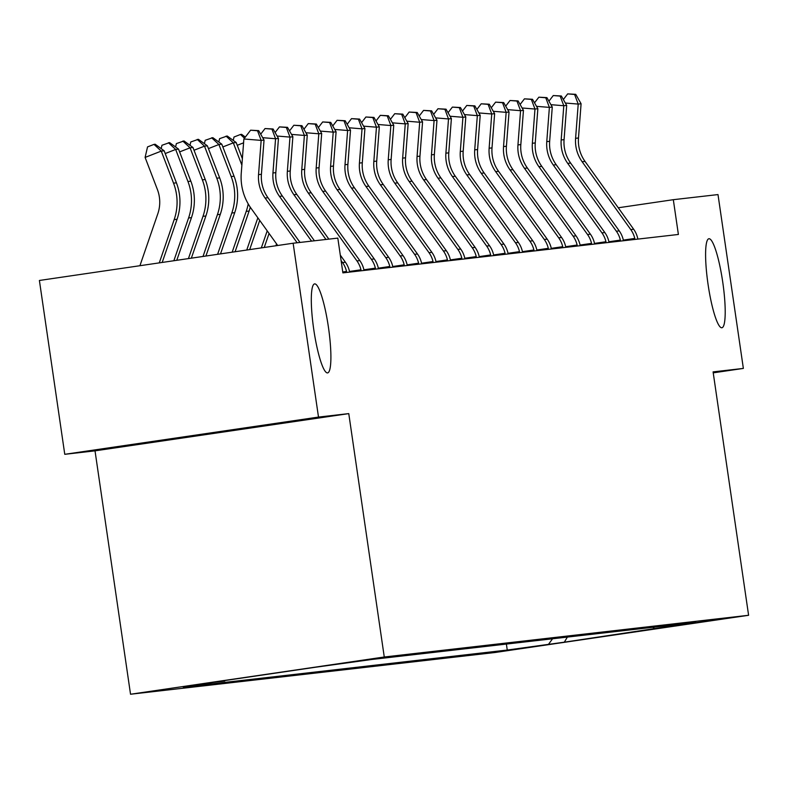 <?xml version="1.0" encoding="UTF-8"?>
<svg xmlns="http://www.w3.org/2000/svg" width="788" height="788" viewBox="0 0 788 788"><rect width="100%" height="100%" fill="white"/><g stroke="black" fill="none" stroke-linecap="round" stroke-linejoin="round"><path stroke-width="1.18" d="M708.018 284.094A44.975 7.427 -98.3 0 1 708.865 238.744A44.975 7.427 -98.3 0 1 722.783 282.399A44.975 7.427 -98.3 0 1 721.936 327.749A44.975 7.427 -98.3 0 1 708.018 284.094M313.722 329.246A44.975 7.427 -98.3 0 1 314.57 283.897A44.975 7.427 -98.3 0 1 328.478 327.552A44.975 7.427 -98.3 0 1 327.631 372.901A44.975 7.427 -98.3 0 1 313.722 329.246M722.232 618.856L678.035 625.317L722.232 618.856M130.532 694.238L494.864 652.523L748.6 615.28L384.268 656.995L130.532 694.238L95.023 450.844L348.769 413.611L318.5 417.079L64.764 454.312L95.023 450.844M64.764 454.312L39.4 280.469L293.136 243.226L318.5 417.079M293.136 243.226L337.816 238.104L342.888 272.875L678.389 234.46L673.316 199.689L618.255 207.776M331.876 664.944L377.235 658.384L331.876 664.944M225.191 680.497L183.289 687.146L507.255 650.051L506.389 644.062M224.777 681.059L209.214 682.841L314.816 667.337L371.877 659.467L695.853 622.372L564.316 642.181L507.255 650.051M713.229 372.842L743.36 368.42L717.996 194.577L673.316 199.689M743.36 368.42L713.091 371.887L748.6 615.28M348.769 413.611L384.268 656.995M548.753 643.963L552.555 638.782M652.819 627.297L654.355 628.46M564.316 642.181L567.37 637.078M297.145 242.763L265.083 198.034A35.135 34.652 83.5 0 1 258.543 174.631L261.153 140.392L243.876 138.983L241.256 173.212A52.707 51.988 -96.5 0 0 251.067 208.337L277.701 245.492M300.021 242.438L267.959 197.709A35.135 34.652 83.5 0 1 261.419 174.296L264.039 140.057L261.153 140.392L257.528 130.769L258.681 130.631L250.614 130.197L257.528 130.769M250.614 130.197L243.876 138.983M264.039 140.057L258.681 130.631M139.919 265.714L157.807 213.784A35.135 34.652 -96.5 0 0 157.383 189.475L145.1 157.423L147.543 146.903L154.005 144.381L155.157 144.243L164.14 150.774L176.423 182.826A52.707 51.988 83.5 0 1 177.054 219.291L162.19 262.443M164.14 150.774L161.254 151.109L173.537 183.161A52.707 51.988 83.5 0 1 174.178 219.616L159.274 262.877M154.005 144.381L161.254 151.109L145.1 157.423M311.555 241.118L279.494 196.389A35.135 34.652 83.5 0 1 272.953 172.976L275.564 138.737L262.69 137.693M314.432 240.783L282.37 196.054A35.135 34.652 83.5 0 1 275.83 172.651L278.45 138.412L275.564 138.737L271.939 129.114L273.091 128.986L265.034 128.552L271.939 129.114M265.034 128.552L260.7 134.187M278.45 138.412L273.091 128.986M325.966 239.463L293.904 194.734A35.135 34.652 83.5 0 1 287.364 171.321L289.974 137.092L277.1 136.038M328.852 239.138L296.781 194.409A35.135 34.652 83.5 0 1 290.25 170.996L292.86 136.757L289.974 137.092L286.349 127.459L287.502 127.331L279.445 126.898L286.349 127.459M349.695 272.096L349.419 271.111A24.595 24.261 -96.5 0 0 345.41 262.246L340.298 255.105M342.76 271.988L346.533 271.436A24.595 24.261 -96.5 0 0 342.534 262.571L341.096 260.572M346.533 271.436L346.681 272.441M279.445 126.898L275.111 132.532M292.86 136.757L287.502 127.331M349.527 271.466L360.943 269.782A24.595 24.261 -96.5 0 0 356.944 260.926L308.315 193.09A35.135 34.652 83.5 0 1 301.774 169.676L304.385 135.438L291.511 134.393M364.105 270.451L363.829 269.457A24.595 24.261 -96.5 0 0 359.82 260.592L311.201 192.755A35.135 34.652 83.5 0 1 304.661 169.341L307.271 135.112L304.385 135.438L300.76 125.814L301.922 125.676L293.855 125.253L300.76 125.814M360.943 269.782L361.091 270.796M293.855 125.253L289.521 130.887M307.271 135.112L301.922 125.676M161.176 148.627L161.964 145.258L169.578 142.598L178.551 149.129L190.834 181.171A52.707 51.988 83.5 0 1 191.464 217.636L176.768 260.306M178.551 149.129L175.665 149.454L187.948 181.506A52.707 51.988 83.5 0 1 188.588 217.971L173.852 260.729M168.415 142.727L175.665 149.454L165.204 153.552M175.586 146.972L176.374 143.603L183.988 140.944L192.962 147.474L205.244 179.526A52.707 51.988 83.5 0 1 205.885 215.991L191.346 258.168M192.962 147.474L190.075 147.809L202.358 179.851A52.707 51.988 83.5 0 1 202.999 216.316L188.43 258.592M182.836 141.082L190.075 147.809L179.615 151.897M189.997 145.317L190.785 141.958L198.399 139.299L207.372 145.829L219.655 177.871A52.707 51.988 83.5 0 1 220.295 214.336L205.924 256.021M207.372 145.829L204.496 146.154L216.779 178.206A52.707 51.988 83.5 0 1 217.409 214.671L203.008 256.455M197.246 139.427L204.496 146.154L194.025 150.252M363.938 269.811L375.364 268.137A24.595 24.261 -96.5 0 0 371.355 259.272L322.725 191.435A35.135 34.652 83.5 0 1 316.185 168.021L318.805 133.793L305.921 132.739M378.516 268.797L378.24 267.802A24.595 24.261 -96.5 0 0 374.241 258.947L325.611 191.11A35.135 34.652 83.5 0 1 319.071 167.696L321.681 133.458L318.805 133.793L315.18 124.159L316.333 124.031L308.266 123.598L315.18 124.159M375.364 268.137L375.502 269.141M308.266 123.598L303.932 129.232M321.681 133.458L316.333 124.031M204.407 143.672L205.195 140.303L212.809 137.644L221.783 144.174L234.066 176.226A52.707 51.988 83.5 0 1 234.706 212.691L220.512 253.884M221.783 144.174L218.906 144.509L231.189 176.551A52.707 51.988 83.5 0 1 231.82 213.016L217.596 254.317M211.657 137.782L218.906 144.509L208.436 148.597M378.348 268.166L389.774 266.482A24.595 24.261 -96.5 0 0 385.765 257.627L337.136 189.79A35.135 34.652 83.5 0 1 330.596 166.376L333.216 132.138L320.342 131.094M392.936 267.152L392.651 266.157A24.595 24.261 -96.5 0 0 388.651 257.292L340.022 189.455A35.135 34.652 83.5 0 1 333.482 166.041L336.092 131.813L333.216 132.138L329.591 122.514L330.743 122.376L322.676 121.953L329.591 122.514M389.774 266.482L389.912 267.496M322.676 121.953L318.352 127.587M336.092 131.813L330.743 122.376M392.759 266.511L404.185 264.837A24.595 24.261 -96.5 0 0 400.176 255.972L351.546 188.135A35.135 34.652 83.5 0 1 345.006 164.722L347.626 130.493L334.752 129.439M407.347 265.497L407.061 264.502A24.595 24.261 -96.5 0 0 403.062 255.647L354.433 187.81A35.135 34.652 83.5 0 1 347.892 164.397L350.502 130.158L347.626 130.493L344.001 120.859L345.154 120.731L337.087 120.298L344.001 120.859M404.185 264.837L404.323 265.842M337.087 120.298L332.763 125.932M350.502 130.158L345.154 120.731M407.169 264.866L418.595 263.182A24.595 24.261 -96.5 0 0 414.586 254.327L365.957 186.49A35.135 34.652 83.5 0 1 359.426 163.077L362.037 128.838L349.163 127.784M421.757 263.852L421.481 262.857A24.595 24.261 -96.5 0 0 417.473 253.992L368.843 186.155A35.135 34.652 83.5 0 1 362.303 162.742L364.923 128.513L362.037 128.838L358.412 119.215L359.564 119.077L351.497 118.643L358.412 119.215M418.595 263.182L418.733 264.197M351.497 118.643L347.173 124.287M364.923 128.513L359.564 119.077M421.58 263.212L433.006 261.537A24.595 24.261 -96.5 0 0 428.997 252.672L380.368 184.835A35.135 34.652 83.5 0 1 373.837 161.422L376.447 127.193L363.573 126.139M436.168 262.197L435.892 261.202A24.595 24.261 -96.5 0 0 431.883 252.347L383.254 184.51A35.135 34.652 83.5 0 1 376.713 161.097L379.333 126.858L376.447 127.193L372.822 117.56L373.975 117.432L365.908 116.998L372.822 117.56M433.006 261.537L433.154 262.542M365.908 116.998L361.584 122.632M379.333 126.858L373.975 117.432M435.991 261.557L447.417 259.882A24.595 24.261 -96.5 0 0 443.417 251.027L394.788 183.18A35.135 34.652 83.5 0 1 388.248 159.777L390.858 125.538L377.984 124.484M450.578 260.542L450.303 259.557A24.595 24.261 -96.5 0 0 446.294 250.692L397.664 182.855A35.135 34.652 83.5 0 1 391.124 159.442L393.744 125.203L390.858 125.538L387.233 115.915L388.385 115.777L380.318 115.343L387.233 115.915M447.417 259.882L447.564 260.897M380.318 115.343L375.994 120.988M393.744 125.203L388.385 115.777M218.828 142.017L219.606 138.658L227.22 135.999L236.193 142.529L242.369 158.644M236.193 142.529L233.317 142.855L241.877 165.184M248.21 203.895A52.707 51.988 83.5 0 1 246.23 211.371L232.174 252.17M250.279 207.195A52.707 51.988 83.5 0 1 249.116 211.036L235.09 251.746M226.067 136.127L233.317 142.855L222.846 146.952M233.238 140.372L234.016 137.004L240.478 134.482L241.63 134.344L245.354 137.053M257.853 217.803L246.752 250.032M259.725 220.413L249.668 249.609M243.581 142.825L237.257 145.297M244.477 138.196L240.478 134.482M267.211 230.845L261.33 247.895M269.072 233.455L264.246 247.462M276.558 243.886L275.908 245.757M450.401 259.912L461.827 258.237A24.595 24.261 -96.5 0 0 457.828 249.372L409.199 181.536A35.135 34.652 83.5 0 1 402.658 158.122L405.268 123.883L392.394 122.839M464.989 258.897L464.713 257.903A24.595 24.261 -96.5 0 0 460.704 249.047L412.075 181.201A35.135 34.652 83.5 0 1 405.544 157.797L408.154 123.558L405.268 123.883L401.644 114.26L402.796 114.132L394.739 113.699L401.644 114.26M461.827 258.237L461.975 259.242M394.739 113.699L390.405 119.333M408.154 123.558L402.796 114.132M464.821 258.257L476.238 256.583A24.595 24.261 -96.5 0 0 472.239 247.727L423.609 179.881A35.135 34.652 83.5 0 1 417.069 156.477L419.679 122.238L406.805 121.185M479.399 257.243L479.124 256.258A24.595 24.261 -96.5 0 0 475.115 247.393L426.485 179.556A35.135 34.652 83.5 0 1 419.955 156.142L422.565 121.904L419.679 122.238L416.054 112.615L417.207 112.477L409.149 112.044L416.054 112.615M476.238 256.583L476.385 257.587M409.149 112.044L404.815 117.688M422.565 121.904L417.207 112.477M479.232 256.612L490.658 254.938A24.595 24.261 -96.5 0 0 486.649 246.073L438.02 178.236A35.135 34.652 83.5 0 1 431.479 154.822L434.089 120.584L421.216 119.54M493.81 255.598L493.534 254.603A24.595 24.261 -96.5 0 0 489.535 245.748L440.906 177.901A35.135 34.652 83.5 0 1 434.365 154.497L436.976 120.259L434.089 120.584L430.475 110.96L431.627 110.832L423.56 110.399L430.475 110.96M490.658 254.938L490.796 255.942M423.56 110.399L419.226 116.033M436.976 120.259L431.627 110.832M493.643 254.957L505.069 253.283A24.595 24.261 -96.5 0 0 501.06 244.428L452.43 176.581A35.135 34.652 83.5 0 1 445.89 153.177L448.51 118.939L435.626 117.885M508.221 253.943L507.945 252.958A24.595 24.261 -96.5 0 0 503.946 244.093L455.316 176.256A35.135 34.652 83.5 0 1 448.776 152.842L451.386 118.604L448.51 118.939L444.885 109.305L446.038 109.177L437.97 108.744L444.885 109.305M505.069 253.283L505.206 254.288M437.97 108.744L433.636 114.378M451.386 118.604L446.038 109.177M508.053 253.312L519.479 251.638A24.595 24.261 -96.5 0 0 515.47 242.773L466.841 174.936A35.135 34.652 83.5 0 1 460.3 151.523L462.92 117.284L450.046 116.24M522.641 252.298L522.355 251.303A24.595 24.261 -96.5 0 0 518.356 242.438L469.727 174.601A35.135 34.652 83.5 0 1 463.186 151.197L465.797 116.959L462.92 117.284L459.296 107.66L460.448 107.532L452.381 107.099L459.296 107.66M519.479 251.638L519.617 252.643M452.381 107.099L448.057 112.733M465.797 116.959L460.448 107.532M522.464 251.658L533.89 249.983A24.595 24.261 -96.5 0 0 529.881 241.118L481.251 173.281A35.135 34.652 83.5 0 1 474.711 149.868L477.331 115.639L464.457 114.585M537.052 250.643L536.766 249.658A24.595 24.261 -96.5 0 0 532.767 240.793L484.137 172.956A35.135 34.652 83.5 0 1 477.597 149.543L480.207 115.304L477.331 115.639L473.706 106.006L474.859 105.878L466.791 105.444L473.706 106.006M533.89 249.983L534.028 250.988M466.791 105.444L462.467 111.078M480.207 115.304L474.859 105.878M536.874 250.013L548.3 248.328A24.595 24.261 -96.5 0 0 544.291 239.473L495.662 171.636A35.135 34.652 83.5 0 1 489.131 148.223L491.742 113.984L478.868 112.94M551.462 248.998L551.186 248.003A24.595 24.261 -96.5 0 0 547.177 239.138L498.548 171.301A35.135 34.652 83.5 0 1 492.007 147.888L494.628 113.659L491.742 113.984L488.117 104.361L489.269 104.223L481.202 103.799L488.117 104.361M548.3 248.328L548.438 249.343M481.202 103.799L476.878 109.433M494.628 113.659L489.269 104.223M551.285 248.358L562.711 246.683A24.595 24.261 -96.5 0 0 558.702 237.818L510.082 169.981A35.135 34.652 83.5 0 1 503.542 146.568L506.152 112.339L493.278 111.285M565.873 247.343L565.597 246.349A24.595 24.261 -96.5 0 0 561.588 237.493L512.958 169.656A35.135 34.652 83.5 0 1 506.418 146.243L509.038 112.004L506.152 112.339L502.527 102.706L503.68 102.578L495.613 102.145L502.527 102.706M562.711 246.683L562.859 247.688M495.613 102.145L491.288 107.779M509.038 112.004L503.68 102.578M565.695 246.713L577.121 245.029A24.595 24.261 -96.5 0 0 573.122 236.173L524.493 168.337A35.135 34.652 83.5 0 1 517.952 144.923L520.563 110.684L507.689 109.63M580.283 245.698L580.007 244.704A24.595 24.261 -96.5 0 0 575.998 235.839L527.369 168.002A35.135 34.652 83.5 0 1 520.829 144.588L523.449 110.359L520.563 110.684L516.938 101.061L518.09 100.923L510.033 100.5L516.938 101.061M577.121 245.029L577.269 246.043M510.033 100.5L505.699 106.134M523.449 110.359L518.09 100.923M580.106 245.058L591.532 243.384A24.595 24.261 -96.5 0 0 587.533 234.519L538.903 166.682A35.135 34.652 83.5 0 1 532.363 143.268L534.973 109.04L522.099 107.986M594.694 244.044L594.418 243.049A24.595 24.261 -96.5 0 0 590.409 234.194L541.78 166.357A35.135 34.652 83.5 0 1 535.249 142.943L537.859 108.705L534.973 109.04L531.348 99.406L532.501 99.278L524.444 98.845L531.348 99.406M591.532 243.384L591.68 244.388M524.444 98.845L520.11 104.479M537.859 108.705L532.501 99.278M594.526 243.413L605.942 241.729A24.595 24.261 -96.5 0 0 601.943 232.874L553.314 165.037A35.135 34.652 83.5 0 1 546.774 141.623L549.384 107.385L536.51 106.331M609.104 242.399L608.828 241.404A24.595 24.261 -96.5 0 0 604.82 232.539L556.19 164.702A35.135 34.652 83.5 0 1 549.66 141.288L552.27 107.06L549.384 107.385L545.759 97.761L546.911 97.623L538.854 97.19L545.759 97.761M605.942 241.729L606.09 242.743M538.854 97.19L534.52 102.834M552.27 107.06L546.911 97.623M608.937 241.758L620.363 240.084A24.595 24.261 -96.5 0 0 616.354 231.219L567.724 163.382A35.135 34.652 83.5 0 1 561.184 139.969L563.794 105.73L550.92 104.686M623.515 240.744L623.239 239.749A24.595 24.261 -96.5 0 0 619.24 230.894L570.611 163.047A35.135 34.652 83.5 0 1 564.07 139.643L566.68 105.405L563.794 105.73L560.179 96.106L561.332 95.978L553.265 95.545L560.179 96.106M620.363 240.084L620.501 241.089M553.265 95.545L548.931 101.179M566.68 105.405L561.332 95.978M623.347 240.104L634.773 238.429A24.595 24.261 -96.5 0 0 630.764 229.574L582.135 161.727A35.135 34.652 83.5 0 1 575.595 138.324L578.215 104.085L565.331 103.031M637.925 239.089L637.65 238.104A24.595 24.261 -96.5 0 0 633.65 229.239L585.021 161.402A35.135 34.652 83.5 0 1 578.481 137.989L581.091 103.75L578.215 104.085L574.59 94.462L575.742 94.324L567.675 93.89L574.59 94.462M634.773 238.429L634.911 239.444M567.675 93.89L563.351 99.534M581.091 103.75L575.742 94.324M265.083 198.034L267.959 197.709M258.543 174.631L261.419 174.296M176.423 182.826L173.537 183.161M177.054 219.291L174.178 219.616M279.494 196.389L282.37 196.054M272.953 172.976L275.83 172.651M293.904 194.734L296.781 194.409M287.364 171.321L290.25 170.996M342.534 262.571L345.41 262.246M308.315 193.09L311.201 192.755M301.774 169.676L304.661 169.341M356.944 260.926L359.82 260.592M190.834 181.171L187.948 181.506M191.464 217.636L188.588 217.971M205.244 179.526L202.358 179.851M205.885 215.991L202.999 216.316M219.655 177.871L216.779 178.206M220.295 214.336L217.409 214.671M322.725 191.435L325.611 191.11M316.185 168.021L319.071 167.696M371.355 259.272L374.241 258.947M234.066 176.226L231.189 176.551M234.706 212.691L231.82 213.016M337.136 189.79L340.022 189.455M330.596 166.376L333.482 166.041M385.765 257.627L388.651 257.292M351.546 188.135L354.433 187.81M345.006 164.722L347.892 164.397M400.176 255.972L403.062 255.647M365.957 186.49L368.843 186.155M359.426 163.077L362.303 162.742M414.586 254.327L417.473 253.992M380.368 184.835L383.254 184.51M373.837 161.422L376.713 161.097M428.997 252.672L431.883 252.347M394.788 183.18L397.664 182.855M388.248 159.777L391.124 159.442M443.417 251.027L446.294 250.692M249.116 211.036L246.23 211.371M409.199 181.536L412.075 181.201M402.658 158.122L405.544 157.797M457.828 249.372L460.704 249.047M423.609 179.881L426.485 179.556M417.069 156.477L419.955 156.142M472.239 247.727L475.115 247.393M438.02 178.236L440.906 177.901M431.479 154.822L434.365 154.497M486.649 246.073L489.535 245.748M452.43 176.581L455.316 176.256M445.89 153.177L448.776 152.842M501.06 244.428L503.946 244.093M466.841 174.936L469.727 174.601M460.3 151.523L463.186 151.197M515.47 242.773L518.356 242.438M481.251 173.281L484.137 172.956M474.711 149.868L477.597 149.543M529.881 241.118L532.767 240.793M495.662 171.636L498.548 171.301M489.131 148.223L492.007 147.888M544.291 239.473L547.177 239.138M510.082 169.981L512.958 169.656M503.542 146.568L506.418 146.243M558.702 237.818L561.588 237.493M524.493 168.337L527.369 168.002M517.952 144.923L520.829 144.588M573.122 236.173L575.998 235.839M538.903 166.682L541.78 166.357M532.363 143.268L535.249 142.943M587.533 234.519L590.409 234.194M553.314 165.037L556.19 164.702M546.774 141.623L549.66 141.288M601.943 232.874L604.82 232.539M567.724 163.382L570.611 163.047M561.184 139.969L564.07 139.643M616.354 231.219L619.24 230.894M582.135 161.727L585.021 161.402M575.595 138.324L578.481 137.989M630.764 229.574L633.65 229.239"/></g></svg>
